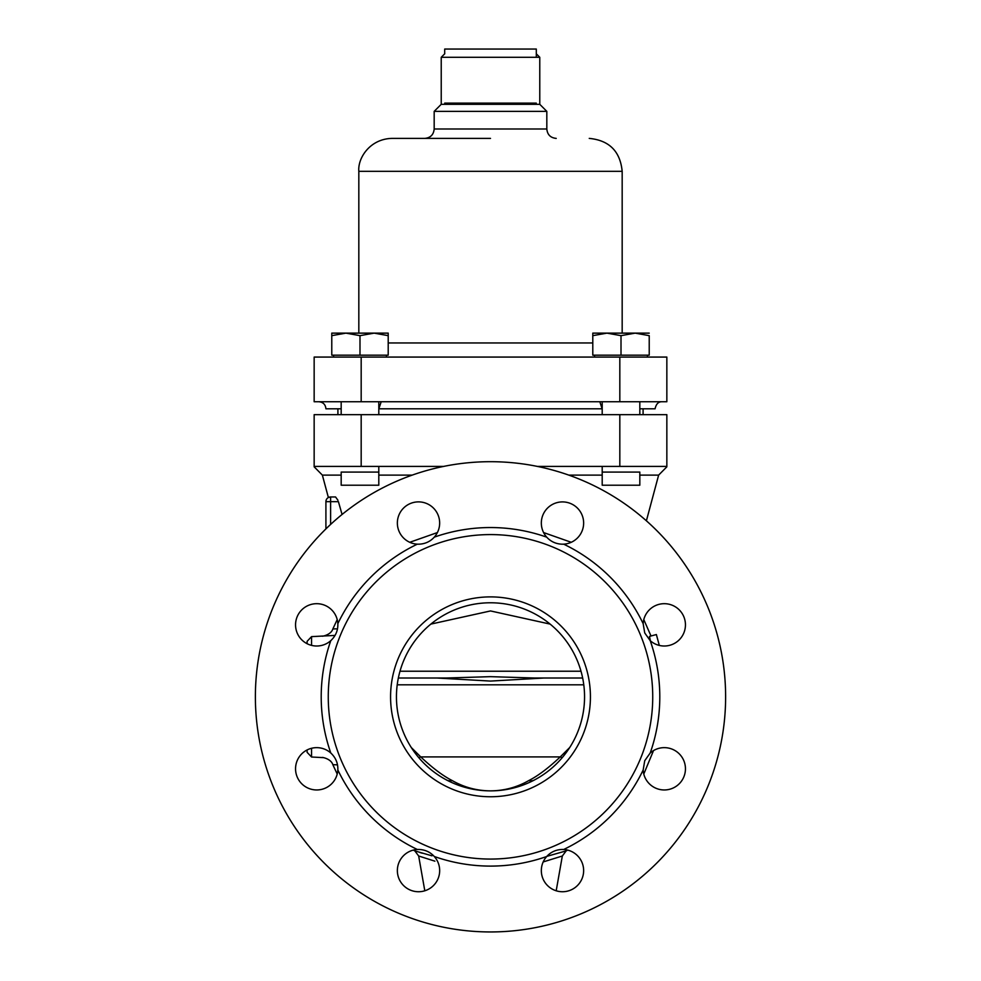 <?xml version="1.0" encoding="UTF-8"?>
<svg xmlns="http://www.w3.org/2000/svg" width="981" height="981" viewBox="0 0 981 981"><rect width="100%" height="100%" fill="white"/><g stroke="black" fill="none" stroke-linecap="round" stroke-linejoin="round"><path stroke-width="1.47" d="M323.644 757.651L311.553 757.013L307.102 752.317L307.102 749.962M311.553 645.363L311.553 636.632L307.102 641.329L311.553 636.632L335.061 635.406M336.189 628.846L332.841 628.956C330.928 635.43 320.309 636.706 322.663 636.056L322.663 636.056M337.219 774.058L332.841 764.69L337.501 764.849M431.983 855.824L415.086 850.968M419.929 852.501L422.259 853.2M556.19 890.809L562.334 855.996L566.172 850.883L546.834 856.352M659.293 645.4L656.375 634.548L649.496 636.387L650.378 640.801M325.913 528.906L325.913 501.671A4.697 4.697 0 0 1 330.609 496.962L335.551 496.962L337.942 500.249M330.609 496.962L328.377 497.539L330.609 496.962L330.609 501.671L325.913 501.671M342.062 514.473L338.42 501.671L330.609 501.671L330.609 524.43M666.847 466.821L658.631 475.111L646.393 520.801M341.18 475.111L322.369 475.111L328.377 497.539M537.294 466.404L666.847 466.404L666.847 414.669L314.153 414.669L314.153 466.404L361.18 466.404L361.18 414.669M443.706 466.404L361.18 466.404M550.133 624.1L490.525 610.942L430.867 624.1M562.248 757.626A11.76 7.308 47.2 0 1 560.249 756.915L569.703 747.534M533.124 780.668L534.486 779.956M446.514 779.956L446.723 780.067A11.76 8.866 117.7 0 0 452.192 780.557C463.964 787.314 476.741 790.76 490.5 790.87C504.259 790.76 517.036 787.314 528.808 780.557C537.944 775.922 548.416 768.049 560.249 756.915L420.751 756.915C432.572 768.037 443.056 775.922 452.192 780.557M418.752 757.626A11.76 7.296 132.8 0 0 420.751 756.915L411.297 747.534M582.653 678.018L543.83 678.018L490.5 681.084L437.17 678.018L398.347 678.018L446.257 678.018L490.5 676.657L534.743 678.018L582.653 678.018L534.743 678.018M437.17 678.018L446.257 678.018M447.078 780.251L447.863 780.655M460.457 785.94L475.258 789.631M490.5 790.87A94.053 94.053 0 0 1 396.447 696.829A94.053 94.053 0 0 1 490.5 602.775A94.053 94.053 0 0 1 584.553 696.829A94.053 94.053 0 0 1 490.5 790.87M490.5 796.756A99.927 99.927 0 0 1 390.573 696.829A99.927 99.927 0 0 1 490.5 596.889A99.927 99.927 0 0 1 590.427 696.829A99.927 99.927 0 0 1 490.5 796.756M640.385 634.744A162.233 162.233 0 0 0 391.738 568.109A162.233 162.233 0 0 0 391.738 825.536A162.233 162.233 0 0 0 640.385 634.744M505.742 789.631L520.543 785.94M533.885 780.263L534.277 780.067A11.76 8.866 62.3 0 1 528.808 780.557M546.711 537.147C550.868 541.696 556.129 544.05 562.481 544.197L563.695 544.161A21.165 21.165 0 0 0 583.634 522.419A21.165 21.165 0 0 0 543.167 514.412A21.165 21.165 0 0 0 546.724 537.159A169.296 169.296 0 0 0 434.276 537.147A21.165 21.165 0 0 0 418.519 501.88A21.165 21.165 0 0 0 397.366 522.419A21.165 21.165 0 0 0 417.281 544.161L418.519 544.197C424.871 544.05 430.132 541.696 434.289 537.147M650.182 640.618L644.738 632.941L643.156 623.658A169.296 169.296 0 0 0 563.719 544.185M563.719 849.485A21.165 21.165 0 0 1 583.634 871.226A21.165 21.165 0 0 1 543.167 879.234A21.165 21.165 0 0 1 546.724 856.487C550.868 851.949 556.129 849.595 562.481 849.448L563.695 849.485A169.296 169.296 0 0 0 643.168 769.987L644.738 760.704L650.182 753.028A21.165 21.165 0 0 1 685.449 768.81A21.165 21.165 0 0 1 664.284 789.963A21.165 21.165 0 0 0 685.449 768.81A21.165 21.165 0 0 0 664.284 747.645M434.301 856.499C430.132 851.949 424.871 849.595 418.519 849.448L417.305 849.485A21.165 21.165 0 0 0 397.366 871.214A21.165 21.165 0 0 0 437.833 879.234A21.165 21.165 0 0 0 434.276 856.487A169.296 169.296 0 0 0 546.724 856.499M337.844 769.987C338.089 763.316 335.747 757.663 330.818 753.028A21.165 21.165 0 0 0 295.551 768.81A21.165 21.165 0 0 0 316.716 789.963A21.165 21.165 0 0 0 337.844 769.975A169.296 169.296 0 0 0 417.305 849.472M330.818 640.618C335.747 635.982 338.089 630.329 337.844 623.658A21.165 21.165 0 0 0 316.716 603.683A21.165 21.165 0 0 0 295.551 624.836A21.165 21.165 0 0 0 330.818 640.63M311.553 748.282L311.553 757.013L307.102 752.317M307.102 643.695L307.102 641.329M490.5 931.95A235.121 235.121 0 0 1 255.379 696.829A235.121 235.121 0 0 1 490.5 461.695A235.121 235.121 0 0 1 725.621 696.829A235.121 235.121 0 0 1 490.5 931.95M650.182 640.63A21.165 21.165 0 0 0 685.449 624.836A21.165 21.165 0 0 0 664.284 603.683A21.165 21.165 0 0 0 643.156 623.658M643.156 769.987A21.165 21.165 0 0 0 664.284 789.963M409.739 542.297L437.416 532.56M543.584 532.56L571.261 542.297M434.902 861.171L418.875 856.07M562.334 855.996L543.18 861.943M602.199 472.082L639.82 472.082L639.82 485.215L602.199 485.215L602.199 466.404M378.801 472.082L341.18 472.082L341.18 485.215L378.801 485.215L378.801 466.404M643.095 414.669L643.095 408.795M337.905 414.669L337.905 408.795M341.18 408.795L325.913 408.795C325.496 404.515 323.141 402.161 318.862 401.744M602.199 408.795L378.801 408.795M662.138 401.744C658.472 401.597 656.117 403.951 655.087 408.795L639.82 408.795M619.82 357.072L666.847 357.072L666.847 401.744L361.18 401.744L361.18 357.072L619.82 357.072L619.82 401.744M361.18 401.744L314.153 401.744L314.153 357.072L361.18 357.072M490.5 138.395L391.75 138.395L490.5 138.395M444.773 53.747L441.229 57.29L539.771 57.29L539.771 104.317L441.229 104.317L434.178 111.368L546.822 111.368L546.822 128.989C547.386 134.704 550.513 137.843 556.227 138.395M378.85 408.795L381.143 401.867M602.15 408.795L599.857 401.867M444.7 53.82L444.7 49.05L536.3 49.05L536.3 57.29M536.3 103.128L444.7 103.128M649.226 335.649L649.226 355.183L621.01 355.183L621.01 335.649L635.124 333.135L649.226 335.649M639.82 401.744L639.82 414.669M602.199 414.669L602.199 401.744M647.448 355.183L647.448 357.072M594.572 355.183L594.572 357.072M592.794 335.649L606.908 333.135L592.794 333.135L592.794 355.183L621.01 355.183M649.226 333.135L606.908 333.135L621.01 335.649M378.801 401.744L378.801 414.669M341.18 414.669L341.18 401.744M386.428 355.183L386.428 357.072M333.552 355.183L333.552 357.072M331.774 333.135L331.774 335.649L345.876 333.135L331.774 333.135L331.774 355.183L388.206 355.183L388.206 333.135L374.092 333.135L388.206 335.649M345.876 333.135L359.99 335.649L374.092 333.135L345.876 333.135M359.99 355.183L359.99 335.649M658.631 475.111L639.82 475.111M583.781 684.812L397.219 684.812M400.003 671.225L580.997 671.225M330.805 640.618A169.296 169.296 0 0 0 330.805 753.028M417.281 544.185A169.296 169.296 0 0 0 337.832 623.671M650.195 753.028A169.296 169.296 0 0 0 650.195 640.618M602.199 475.111L568.784 475.111M412.216 475.111L378.801 475.111M619.82 466.404L619.82 414.669M622.175 333.135L622.175 171.319L358.825 171.319L358.825 333.135M592.794 342.958L388.206 342.958M434.178 111.368L434.178 128.989L546.822 128.989M332.841 628.956L337.219 619.587M413.271 850.11L414.828 850.883L418.666 855.996L424.81 890.809M643.781 619.587L651.004 635.982M566.172 850.883L567.729 850.11M643.781 774.058L653.505 750.6M458.556 785.291L474.951 789.582M505.853 789.619L521.634 785.573M332.841 764.69C330.904 758.166 320.186 756.94 322.663 757.602L322.737 757.602M322.369 475.111L314.153 466.821M358.825 171.319C357.624 158.358 369.653 139.032 391.75 138.395M622.175 171.319C620.225 151.319 609.25 140.344 589.25 138.395M434.178 128.989C433.614 134.704 430.487 137.843 424.773 138.395M539.771 104.317L546.822 111.368M441.229 57.29L441.229 104.317M536.3 53.82L539.771 57.29"/></g></svg>
